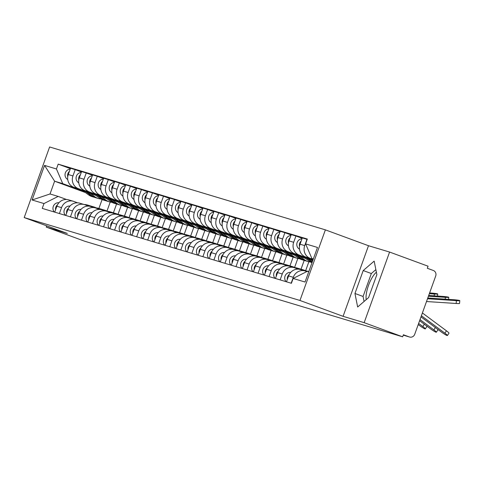 <?xml version="1.0" encoding="UTF-8"?>
<svg xmlns="http://www.w3.org/2000/svg" width="484" height="484" viewBox="0 0 484 484"><rect width="100%" height="100%" fill="white"/><g stroke="black" fill="none" stroke-linecap="round" stroke-linejoin="round"><path stroke-width="0.73" d="M364.162 322.665L389.584 252.055L368.499 245.721L325.381 229.858L49.622 146.967L24.2 217.57L299.965 300.467L343.083 316.324L364.162 322.665L402.646 336.816L84.718 241.244L46.24 227.093L67.318 233.433L24.2 217.57M389.584 252.055L428.062 266.206L427.324 268.269L433.313 270.471A4.374 4.12 106.7 0 1 435.703 276.013L414.727 334.269A4.374 4.12 106.7 0 1 409.603 337.033L403.251 335.128M366.182 299.669A17.067 5.754 110.2 0 1 376.383 272.226M46.688 225.84L46.24 227.093M403.251 335.122L409.379 336.961L403.384 334.759L402.646 336.816M313.166 259.436L310.19 258.347A10.067 9.474 -73.3 0 1 304.708 245.606L306.965 239.326L302.3 237.922L300.038 244.202A10.067 9.474 106.7 0 0 305.525 256.943L313.063 259.714M305.083 270.937L300.419 269.534A10.067 9.474 106.7 0 0 288.621 275.904L293.292 277.308A10.067 9.474 -73.3 0 1 305.083 270.937A10.067 9.474 -73.3 0 1 305.598 271.107L306.832 271.56M293.292 277.308L291.162 283.219M288.621 275.904L286.492 281.815M312.93 260.096L299.154 255.026A10.067 9.474 -73.3 0 1 293.673 242.284L295.93 236.011L291.259 234.607L289.002 240.881A10.067 9.474 106.7 0 0 294.484 253.622L312.827 260.374M280.127 279.903L282.257 273.986A10.067 9.474 -73.3 0 1 294.048 267.622A10.067 9.474 -73.3 0 1 294.562 267.791L298.307 269.171M302.161 238.297L295.93 236.011M294.048 267.622L289.378 266.218A10.067 9.474 106.7 0 0 277.586 272.583L275.457 278.5M304.624 257.778L288.119 251.71A10.067 9.474 -73.3 0 1 282.632 238.969L284.894 232.689L280.224 231.285L277.967 237.565A10.067 9.474 106.7 0 0 283.449 250.307L305.477 258.408M269.092 276.588L271.221 270.671A10.067 9.474 -73.3 0 1 283.013 264.3A10.067 9.474 -73.3 0 1 283.527 264.476L287.266 265.849M291.126 234.982L284.894 232.689M283.013 264.3L278.342 262.897A10.067 9.474 106.7 0 0 266.551 269.267L264.421 275.184M293.588 254.463L277.084 248.395A10.067 9.474 -73.3 0 1 271.597 235.654L273.859 229.374L269.189 227.97L266.926 234.25A10.067 9.474 106.7 0 0 272.413 246.991L294.441 255.092M258.057 273.266L260.186 267.356A10.067 9.474 -73.3 0 1 271.978 260.985A10.067 9.474 -73.3 0 1 272.486 261.154L276.231 262.534M280.091 231.667L273.859 229.374M271.978 260.985L267.307 259.581A10.067 9.474 106.7 0 0 255.516 265.952L253.386 271.863M282.553 251.148L266.049 245.073A10.067 9.474 -73.3 0 1 260.561 232.332L262.824 226.058L258.154 224.655L255.891 230.928A10.067 9.474 106.7 0 0 261.378 243.67L283.406 251.771M305.616 270.798L308.865 261.771M247.022 269.951L249.151 264.034A10.067 9.474 -73.3 0 1 260.943 257.669A10.067 9.474 -73.3 0 1 261.451 257.839L265.196 259.212M269.056 228.345L262.824 226.058M260.943 257.669L256.272 256.266A10.067 9.474 106.7 0 0 244.481 262.63L242.351 268.547M304.188 260.392L301.018 269.207M271.518 247.826L255.014 241.758A10.067 9.474 -73.3 0 1 249.526 229.017L251.789 222.737L247.118 221.333L244.856 227.613A10.067 9.474 106.7 0 0 250.343 240.354L272.371 248.455M294.581 267.483L297.829 258.456M235.98 266.636L238.11 260.719A10.067 9.474 -73.3 0 1 249.907 254.348A10.067 9.474 -73.3 0 1 250.416 254.523L254.161 255.897M258.014 225.03L251.789 222.737M249.907 254.348L245.237 252.944A10.067 9.474 106.7 0 0 233.445 259.315L231.316 265.232M293.153 257.077L289.976 265.885M260.477 244.511L243.972 238.443A10.067 9.474 -73.3 0 1 238.491 225.701L240.748 219.421L236.083 218.018L233.82 224.298A10.067 9.474 106.7 0 0 239.308 237.039L261.336 245.14M283.545 264.161L286.794 255.141M224.945 263.314L227.075 257.403A10.067 9.474 -73.3 0 1 238.866 251.033A10.067 9.474 -73.3 0 1 239.38 251.202L243.125 252.581M246.979 221.714L240.748 219.421M238.866 251.033L234.202 249.629A10.067 9.474 106.7 0 0 222.41 256L220.281 261.911M282.118 253.755L278.941 262.57M249.441 241.195L232.937 235.121A10.067 9.474 -73.3 0 1 227.456 222.38L229.712 216.106L225.042 214.702L222.785 220.976A10.067 9.474 106.7 0 0 228.273 233.718L250.295 241.819M272.51 260.846L275.759 251.819M213.91 259.999L216.039 254.082A10.067 9.474 -73.3 0 1 227.831 247.717A10.067 9.474 -73.3 0 1 228.345 247.887L232.09 249.26M235.944 218.393L229.712 216.106M227.831 247.717L223.166 246.314A10.067 9.474 106.7 0 0 211.369 252.678L209.239 258.595M271.076 250.44L267.906 259.255M238.406 237.874L221.902 231.806A10.067 9.474 -73.3 0 1 216.415 219.064L218.677 212.785L214.007 211.381L211.75 217.661A10.067 9.474 106.7 0 0 217.231 230.402L239.259 238.503M261.469 257.53L264.718 248.504M202.875 256.683L205.004 250.766A10.067 9.474 -73.3 0 1 216.796 244.396A10.067 9.474 -73.3 0 1 217.31 244.565L221.049 245.945M224.909 215.077L218.677 212.785M216.796 244.396L212.125 242.992A10.067 9.474 106.7 0 0 200.334 249.363L198.204 255.28M260.041 247.124L256.871 255.933M227.371 234.558L210.867 228.49A10.067 9.474 -73.3 0 1 205.379 215.749L207.642 209.469L202.971 208.066L200.715 214.345A10.067 9.474 106.7 0 0 206.196 227.087L228.224 235.188M250.434 254.209L253.683 245.188M191.839 253.362L193.969 247.451A10.067 9.474 -73.3 0 1 205.761 241.08A10.067 9.474 -73.3 0 1 206.269 241.25L210.014 242.629M213.874 211.762L207.642 209.469M205.761 241.08L201.09 239.677A10.067 9.474 106.7 0 0 189.298 246.047L187.169 251.958M249.006 243.803L245.836 252.618M216.336 231.243L199.832 225.169A10.067 9.474 -73.3 0 1 194.344 212.428L196.607 206.154L191.936 204.75L189.674 211.024A10.067 9.474 106.7 0 0 195.161 223.765L217.189 231.866M239.398 250.893L242.647 241.867M180.804 250.047L182.934 244.13A10.067 9.474 -73.3 0 1 194.725 237.765A10.067 9.474 -73.3 0 1 195.233 237.934L198.978 239.308M202.838 208.441L196.607 206.154M194.725 237.765L190.055 236.361A10.067 9.474 106.7 0 0 178.263 242.726L176.134 248.643M237.971 240.487L234.8 249.302M205.301 227.922L188.796 221.853A10.067 9.474 -73.3 0 1 183.309 209.112L185.572 202.832L180.901 201.429L178.638 207.709A10.067 9.474 106.7 0 0 184.126 220.45L206.154 228.551M228.363 247.578L231.612 238.552M169.763 246.731L171.893 240.814A10.067 9.474 -73.3 0 1 183.69 234.444A10.067 9.474 -73.3 0 1 184.198 234.613L187.943 235.992M191.803 205.125L185.572 202.832M183.69 234.444L179.019 233.04A10.067 9.474 106.7 0 0 167.228 239.411L165.098 245.327M226.936 237.172L223.759 245.981M194.259 224.606L177.755 218.538A10.067 9.474 -73.3 0 1 172.274 205.797L174.53 199.517L169.866 198.113L167.603 204.393A10.067 9.474 106.7 0 0 173.091 217.134L195.119 225.235M217.328 244.257L220.577 235.23M158.728 243.41L160.857 237.499A10.067 9.474 -73.3 0 1 172.649 231.128A10.067 9.474 -73.3 0 1 173.163 231.298L176.908 232.677M180.762 201.81L174.53 199.517M172.649 231.128L167.984 229.725A10.067 9.474 106.7 0 0 156.193 236.095L154.063 242.006M215.9 233.851L212.724 242.666M183.224 221.291L166.72 215.217A10.067 9.474 -73.3 0 1 161.239 202.475L163.495 196.202L158.831 194.798L156.568 201.072A10.067 9.474 106.7 0 0 162.055 213.813L184.077 221.914M206.293 240.941L209.542 231.915M147.693 240.094L149.822 234.177A10.067 9.474 -73.3 0 1 161.614 227.813A10.067 9.474 -73.3 0 1 162.128 227.982L165.873 229.356M169.727 198.488L163.495 196.202M161.614 227.813L156.949 226.409A10.067 9.474 106.7 0 0 145.152 232.774L143.022 238.691M204.859 230.535L201.689 239.35M172.189 217.969L155.685 211.901A10.067 9.474 -73.3 0 1 150.197 199.16L152.46 192.88L147.789 191.476L145.533 197.756A10.067 9.474 106.7 0 0 151.014 210.498L173.042 218.599M195.252 237.626L198.501 228.599M136.657 236.779L138.787 230.862A10.067 9.474 -73.3 0 1 150.578 224.491A10.067 9.474 -73.3 0 1 151.093 224.661L154.832 226.04M158.691 195.173L152.46 192.88M150.578 224.491L145.908 223.088A10.067 9.474 106.7 0 0 134.116 229.458L131.987 235.375M193.824 227.22L190.654 236.029M161.154 214.654L144.649 208.58A10.067 9.474 -73.3 0 1 139.162 195.845L141.425 189.565L136.754 188.161L134.498 194.441A10.067 9.474 106.7 0 0 139.979 207.176L162.007 215.283M184.216 234.304L187.465 225.278M125.622 233.457L127.752 227.541A10.067 9.474 -73.3 0 1 139.543 221.176A10.067 9.474 -73.3 0 1 140.058 221.345L143.796 222.725M147.656 191.858L141.425 189.565M139.543 221.176L134.873 219.772A10.067 9.474 106.7 0 0 123.081 226.137L120.952 232.054M182.789 223.898L179.618 232.713M150.119 211.333L133.614 205.264A10.067 9.474 -73.3 0 1 128.127 192.523L130.39 186.243L125.719 184.84L123.456 191.119A10.067 9.474 106.7 0 0 128.944 203.861L150.972 211.962M173.181 230.989L176.43 221.962M114.587 230.142L116.717 224.225A10.067 9.474 -73.3 0 1 128.508 217.854A10.067 9.474 -73.3 0 1 129.016 218.03L132.761 219.403M136.621 188.536L130.39 186.243M128.508 217.854L123.837 216.451A10.067 9.474 106.7 0 0 112.046 222.821L109.916 228.738M171.753 220.583L168.583 229.392M139.083 208.017L122.579 201.949A10.067 9.474 -73.3 0 1 117.092 189.208L119.354 182.928L114.684 181.524L112.421 187.804A10.067 9.474 106.7 0 0 117.908 200.545L139.936 208.646M162.146 227.674L165.395 218.647M103.552 226.821L105.681 220.91A10.067 9.474 -73.3 0 1 117.473 214.539A10.067 9.474 -73.3 0 1 117.981 214.708L121.726 216.088M125.586 185.221L119.354 182.928M117.473 214.539L112.802 213.135A10.067 9.474 106.7 0 0 101.011 219.506L98.881 225.417M160.718 217.268L157.542 226.076M128.042 204.702L111.544 198.628A10.067 9.474 -73.3 0 1 106.056 185.892L108.313 179.612L103.649 178.209L101.386 184.489A10.067 9.474 106.7 0 0 106.873 197.224L128.901 205.331M151.111 224.352L154.36 215.326M92.511 223.505L94.64 217.588A10.067 9.474 -73.3 0 1 106.438 211.224A10.067 9.474 -73.3 0 1 106.946 211.393L110.691 212.772M114.545 181.905L108.313 179.612M106.438 211.224L101.767 209.82A10.067 9.474 106.7 0 0 89.976 216.185L87.846 222.102M149.683 213.946L146.507 222.761M117.007 201.38L100.503 195.312A10.067 9.474 -73.3 0 1 95.021 182.571L97.278 176.291L92.613 174.887L90.351 181.167A10.067 9.474 106.7 0 0 95.838 193.909L117.866 202.009M140.076 221.037L143.325 212.01M81.475 220.19L83.605 214.273A10.067 9.474 -73.3 0 1 95.396 207.902A10.067 9.474 -73.3 0 1 95.911 208.078L99.656 209.451M103.509 178.584L97.278 176.291M95.396 207.902L90.732 206.499A10.067 9.474 106.7 0 0 78.934 212.869L76.805 218.786M138.648 210.631L135.472 219.44M105.972 198.065L89.467 191.997A10.067 9.474 -73.3 0 1 83.986 179.255L86.243 172.976L81.572 171.572L79.316 177.852A10.067 9.474 106.7 0 0 84.797 190.593L106.825 198.694M129.034 217.715L132.289 208.695M70.44 216.868L72.57 210.957A10.067 9.474 -73.3 0 1 84.361 204.587A10.067 9.474 -73.3 0 1 84.875 204.756L88.614 206.136M92.474 175.268L86.243 172.976M84.361 204.587L79.691 203.183A10.067 9.474 106.7 0 0 67.899 209.554L65.77 215.465M127.607 207.315L124.436 216.124M94.937 194.749L78.432 188.675A10.067 9.474 -73.3 0 1 72.945 175.934L75.208 169.66L70.537 168.257L68.28 174.53A10.067 9.474 106.7 0 0 73.762 187.272L95.79 195.379M117.999 214.4L121.248 205.373M59.405 213.553L61.535 207.636A10.067 9.474 -73.3 0 1 73.326 201.271A10.067 9.474 -73.3 0 1 73.84 201.441L77.579 202.82M81.439 171.953L75.208 169.66M73.326 201.271L68.655 199.868A10.067 9.474 106.7 0 0 56.864 206.232L54.734 212.149M116.571 203.994L113.401 212.809M313.329 258.976L311.92 258.553L313.299 259.061M311.92 258.553L305.598 243.876L317.486 247.445L305.035 282.027L293.147 278.457L307.322 271.318L308.738 271.742M85.39 192.523L54.619 181.21L50.027 193.969L58.159 196.413L43.983 203.558L42.241 208.392L291.404 283.291L293.147 278.457M43.983 203.558L32.101 199.983L44.552 165.401L56.434 168.977L62.757 183.654L54.619 181.21L44.552 165.401M305.598 243.876L307.34 239.036L58.177 164.137L56.434 168.977M325.381 229.858L299.965 300.467M368.499 245.721L343.083 316.324M354.954 293.479L357.652 307.001L368.608 297.581L376.867 274.646L374.168 261.124L363.212 270.544L354.954 293.479L363.073 296.468L364.077 301.478M102.088 199.583L98.899 208.447M83.901 191.428L62.757 183.654M58.159 196.413L66.544 199.499M106.964 211.084L110.213 202.058M70.404 168.632L58.177 164.137M50.027 193.969L32.101 199.983M375.862 269.636L371.331 273.527L363.073 296.468M371.331 273.527L363.212 270.544M420.989 316.881L441.614 332.181A5.034 0.544 -145.5 0 0 447.391 335.521A5.034 0.544 -145.5 0 0 444.869 333.161L446.466 330.826A5.034 0.544 34.5 0 1 448.989 333.186L447.391 335.521M421.395 315.749L444.869 333.161M422.393 312.966L446.466 330.826M427.511 298.755L456.412 300.655A5.034 0.363 5.2 0 0 459.8 300.618A5.034 0.363 5.2 0 0 453.163 299.675L427.783 298.011M459.8 300.618L459.546 303.444A5.034 0.363 -174.8 0 1 456.158 303.48L456.412 300.655M426.513 301.532L456.158 303.48M419.604 320.723L430.579 328.866A5.034 0.544 -145.5 0 0 436.356 332.199A5.034 0.544 -145.5 0 0 433.833 329.84L435.394 327.565M437.046 328.793A5.034 0.544 34.5 0 1 437.953 329.87L436.356 332.199M290.69 272.431L290.4 272.407A5.469 5.149 106.7 0 0 285.245 275.602A5.469 5.149 106.7 0 0 286.117 281.706M289.317 274.374A5.469 5.149 106.7 0 0 287.308 279.558M420.009 319.591L433.833 329.84M418.218 324.564L419.543 325.544A5.034 0.544 -145.5 0 0 425.321 328.884A5.034 0.544 -145.5 0 0 422.798 326.525L424.359 324.25M426.011 325.478A5.034 0.544 34.5 0 1 426.918 326.555L425.321 328.884M308.804 271.548L308.35 271.409A13.128 12.36 106.7 0 0 305.803 270.943L304.896 270.883M279.655 269.11L279.365 269.092A5.469 5.149 106.7 0 0 274.204 272.28A5.469 5.149 106.7 0 0 275.081 278.385M278.282 271.052A5.469 5.149 106.7 0 0 276.273 276.237M418.63 323.433L422.798 326.525M428.425 296.22L445.377 297.333A5.034 0.363 5.2 0 0 448.765 297.303A5.034 0.363 5.2 0 0 442.122 296.359L428.691 295.476M299.505 249.224L298.906 248.782A5.469 5.149 -73.3 0 1 297.049 242.768A5.469 5.149 -73.3 0 1 301.968 238.848M299.487 246.519A5.469 5.149 -73.3 0 1 301.193 240.996M429.338 293.691L434.342 294.018A5.034 0.363 5.2 0 0 437.73 293.982A5.034 0.363 5.2 0 0 431.087 293.038L429.604 292.941M312.313 261.802L307.897 258.553M312.628 260.93L310.909 259.666M312.168 262.213A13.128 12.36 -73.3 0 1 311.853 261.989L306.469 258.032M311.992 262.703A13.128 12.36 -73.3 0 1 309.306 261.221L303.456 256.925M288.464 245.902L287.871 245.467A5.469 5.149 -73.3 0 1 286.008 239.453A5.469 5.149 -73.3 0 1 290.926 235.526M288.446 243.204A5.469 5.149 -73.3 0 1 290.152 237.68M300.455 269.056A13.128 12.36 106.7 0 0 299.856 268.856A13.128 12.36 106.7 0 0 297.315 268.39L295.93 268.293M299.856 268.856L297.309 268.094A13.128 12.36 106.7 0 0 294.768 267.628L293.861 267.561M268.62 265.795L268.33 265.776A5.469 5.149 106.7 0 0 263.169 268.965A5.469 5.149 106.7 0 0 264.046 275.069M267.241 267.737A5.469 5.149 106.7 0 0 265.238 272.922M305.9 270.949A13.128 12.36 106.7 0 0 303.607 269.981L301.06 269.219A13.128 12.36 106.7 0 0 298.519 268.753L296.861 268.638M303.607 269.981A13.128 12.36 106.7 0 0 301.066 269.521L300.134 269.455M289.42 265.734A13.128 12.36 106.7 0 0 288.821 265.541A13.128 12.36 106.7 0 0 286.28 265.075L284.894 264.978M288.821 265.541L286.274 264.772A13.128 12.36 106.7 0 0 283.733 264.306L282.825 264.246M257.585 262.479L257.294 262.455A5.469 5.149 106.7 0 0 252.134 265.649A5.469 5.149 106.7 0 0 253.011 271.754M256.205 264.421A5.469 5.149 106.7 0 0 254.203 269.606M294.865 267.634A13.128 12.36 106.7 0 0 292.572 266.666L290.025 265.904A13.128 12.36 106.7 0 0 287.484 265.438L285.826 265.323M292.572 266.666A13.128 12.36 106.7 0 0 290.031 266.2L289.099 266.133M278.385 262.419A13.128 12.36 106.7 0 0 277.786 262.219A13.128 12.36 106.7 0 0 275.245 261.759L273.859 261.662M277.786 262.219L275.239 261.457A13.128 12.36 106.7 0 0 272.698 260.991L271.784 260.93M246.55 259.158L246.259 259.14A5.469 5.149 106.7 0 0 241.099 262.328A5.469 5.149 106.7 0 0 241.976 268.432M245.17 261.1A5.469 5.149 106.7 0 0 243.162 266.285M283.83 264.318A13.128 12.36 106.7 0 0 281.537 263.35L278.99 262.582A13.128 12.36 106.7 0 0 276.443 262.116L274.791 262.001M281.537 263.35A13.128 12.36 106.7 0 0 278.99 262.885L278.058 262.818M310.577 262.038A13.128 12.36 -73.3 0 1 308.127 261.578L305.579 260.809A13.128 12.36 -73.3 0 1 302.016 259.031L296.855 255.237M308.127 261.578A13.128 12.36 -73.3 0 1 304.563 259.799L299.868 256.345M304.987 260.616A13.128 12.36 -73.3 0 1 304.382 260.452A13.128 12.36 -73.3 0 1 300.818 258.668L295.434 254.717M304.382 260.452L301.834 259.684A13.128 12.36 -73.3 0 1 298.271 257.905L292.421 253.604M277.429 242.587L276.836 242.151A5.469 5.149 -73.3 0 1 274.972 236.131A5.469 5.149 -73.3 0 1 279.891 232.211M277.411 239.889A5.469 5.149 -73.3 0 1 279.117 234.359M299.542 258.716A13.128 12.36 -73.3 0 1 297.091 258.262L294.544 257.494A13.128 12.36 -73.3 0 1 290.981 255.715L285.82 251.922M297.091 258.262A13.128 12.36 -73.3 0 1 293.528 256.478L288.833 253.029M293.951 257.3A13.128 12.36 -73.3 0 1 293.34 257.131A13.128 12.36 -73.3 0 1 289.777 255.352L284.398 251.396M293.34 257.131L290.793 256.369A13.128 12.36 -73.3 0 1 287.23 254.584L281.385 250.288M266.394 239.271L265.801 238.83A5.469 5.149 -73.3 0 1 263.937 232.816A5.469 5.149 -73.3 0 1 268.856 228.896M266.375 236.567A5.469 5.149 -73.3 0 1 268.082 231.043M288.5 255.401A13.128 12.36 -73.3 0 1 286.056 254.941L283.509 254.179A13.128 12.36 -73.3 0 1 279.946 252.394L274.785 248.601M286.056 254.941A13.128 12.36 -73.3 0 1 282.493 253.162L277.798 249.714M282.91 253.979A13.128 12.36 -73.3 0 1 282.305 253.816A13.128 12.36 -73.3 0 1 278.742 252.037L273.363 248.08M282.305 253.816L279.758 253.047A13.128 12.36 -73.3 0 1 276.195 251.269L270.35 246.973M255.358 235.95L254.766 235.514A5.469 5.149 -73.3 0 1 252.902 229.501A5.469 5.149 -73.3 0 1 257.821 225.574M255.34 233.252A5.469 5.149 -73.3 0 1 257.046 227.728M267.343 259.103A13.128 12.36 106.7 0 0 266.751 258.904A13.128 12.36 106.7 0 0 264.21 258.438L262.824 258.341M266.751 258.904L264.203 258.141A13.128 12.36 106.7 0 0 261.662 257.676L260.749 257.609M235.514 255.842L235.224 255.818A5.469 5.149 106.7 0 0 230.063 259.013A5.469 5.149 106.7 0 0 230.935 265.117M234.135 257.784A5.469 5.149 106.7 0 0 232.126 262.969M272.794 260.997A13.128 12.36 106.7 0 0 270.502 260.029L267.954 259.267A13.128 12.36 106.7 0 0 265.407 258.801L263.756 258.686M270.502 260.029A13.128 12.36 106.7 0 0 267.954 259.569L267.023 259.503M277.465 252.085A13.128 12.36 -73.3 0 1 275.021 251.626L272.474 250.857A13.128 12.36 -73.3 0 1 268.91 249.078L263.75 245.285M275.021 251.626A13.128 12.36 -73.3 0 1 271.457 249.847L266.763 246.392M271.875 250.664A13.128 12.36 -73.3 0 1 271.27 250.5A13.128 12.36 -73.3 0 1 267.706 248.716L262.328 244.765M271.27 250.5L268.723 249.732A13.128 12.36 -73.3 0 1 265.159 247.953L259.315 243.652M244.323 232.635L243.724 232.199A5.469 5.149 -73.3 0 1 241.867 226.179A5.469 5.149 -73.3 0 1 246.786 222.259M244.305 229.936A5.469 5.149 -73.3 0 1 246.011 224.407M256.308 255.782A13.128 12.36 106.7 0 0 255.715 255.588A13.128 12.36 106.7 0 0 253.168 255.122L251.789 255.026M255.715 255.588L253.168 254.82A13.128 12.36 106.7 0 0 250.621 254.354L249.714 254.294M224.479 252.521L224.183 252.503A5.469 5.149 106.7 0 0 219.028 255.697A5.469 5.149 106.7 0 0 219.899 261.802M223.1 254.469A5.469 5.149 106.7 0 0 221.091 259.654M261.753 257.682A13.128 12.36 106.7 0 0 259.46 256.714L256.913 255.951A13.128 12.36 106.7 0 0 254.372 255.485L252.721 255.37M259.46 256.714A13.128 12.36 106.7 0 0 256.919 256.248L255.988 256.181M266.43 248.764A13.128 12.36 -73.3 0 1 263.986 248.31L261.439 247.542A13.128 12.36 -73.3 0 1 257.875 245.763L252.715 241.97M263.986 248.31A13.128 12.36 -73.3 0 1 260.422 246.525L255.727 243.077M260.84 247.342A13.128 12.36 -73.3 0 1 260.235 247.179A13.128 12.36 -73.3 0 1 256.671 245.4L251.293 241.443M260.235 247.179L257.688 246.417A13.128 12.36 -73.3 0 1 254.124 244.632L248.28 240.336M233.288 229.319L232.689 228.878A5.469 5.149 -73.3 0 1 230.832 222.864A5.469 5.149 -73.3 0 1 235.75 218.943M233.27 226.615A5.469 5.149 -73.3 0 1 234.976 221.091M245.273 252.466A13.128 12.36 106.7 0 0 244.68 252.267A13.128 12.36 106.7 0 0 242.133 251.807L240.754 251.71M244.68 252.267L242.133 251.505A13.128 12.36 106.7 0 0 239.586 251.039L238.679 250.972M213.438 249.206L213.148 249.187A5.469 5.149 106.7 0 0 207.987 252.376A5.469 5.149 106.7 0 0 208.864 258.48M212.065 251.148A5.469 5.149 106.7 0 0 210.056 256.332M250.718 254.366A13.128 12.36 106.7 0 0 248.425 253.398L245.878 252.63A13.128 12.36 106.7 0 0 243.337 252.164L241.685 252.049M248.425 253.398A13.128 12.36 106.7 0 0 245.884 252.932L244.952 252.866M255.395 245.448A13.128 12.36 -73.3 0 1 252.944 244.989L250.403 244.226A13.128 12.36 -73.3 0 1 246.84 242.442L241.679 238.648M252.944 244.989A13.128 12.36 -73.3 0 1 249.387 243.21L244.692 239.762M249.804 244.027A13.128 12.36 -73.3 0 1 249.199 243.863A13.128 12.36 -73.3 0 1 245.636 242.085L240.252 238.128M249.199 243.863L246.652 243.095A13.128 12.36 -73.3 0 1 243.089 241.316L237.239 237.021M222.247 225.998L221.654 225.562A5.469 5.149 -73.3 0 1 219.79 219.548A5.469 5.149 -73.3 0 1 224.715 215.622M222.235 223.299A5.469 5.149 -73.3 0 1 223.941 217.776M234.238 249.151A13.128 12.36 106.7 0 0 233.639 248.951A13.128 12.36 106.7 0 0 231.098 248.486L229.712 248.389M233.639 248.951L231.092 248.189A13.128 12.36 106.7 0 0 228.551 247.723L227.643 247.657M202.403 245.89L202.112 245.866A5.469 5.149 106.7 0 0 196.952 249.06A5.469 5.149 106.7 0 0 197.829 255.165M201.023 247.832A5.469 5.149 106.7 0 0 199.021 253.017M239.683 251.045A13.128 12.36 106.7 0 0 237.39 250.077L234.843 249.314A13.128 12.36 106.7 0 0 232.302 248.849L230.644 248.734M237.39 250.077A13.128 12.36 106.7 0 0 234.849 249.617L233.917 249.55M244.359 242.133A13.128 12.36 -73.3 0 1 241.909 241.673L239.362 240.905A13.128 12.36 -73.3 0 1 235.799 239.126L230.638 235.333M241.909 241.673A13.128 12.36 -73.3 0 1 238.346 239.895L233.651 236.44M238.769 240.711A13.128 12.36 -73.3 0 1 238.164 240.548A13.128 12.36 -73.3 0 1 234.601 238.763L229.216 234.813M238.164 240.548L235.617 239.78A13.128 12.36 -73.3 0 1 232.054 238.001L226.203 233.699M211.212 222.682L210.619 222.247A5.469 5.149 -73.3 0 1 208.755 216.227A5.469 5.149 -73.3 0 1 213.674 212.307M211.193 219.984A5.469 5.149 -73.3 0 1 212.899 214.454M223.203 245.83A13.128 12.36 106.7 0 0 222.604 245.636A13.128 12.36 106.7 0 0 220.063 245.17L218.677 245.073M222.604 245.636L220.057 244.868A13.128 12.36 106.7 0 0 217.516 244.402L216.608 244.341M191.368 242.569L191.077 242.551A5.469 5.149 106.7 0 0 185.917 245.745A5.469 5.149 106.7 0 0 186.794 251.849M189.988 244.517A5.469 5.149 106.7 0 0 187.986 249.702M228.648 247.729A13.128 12.36 106.7 0 0 226.355 246.761L223.808 245.993A13.128 12.36 106.7 0 0 221.267 245.533L219.609 245.412M226.355 246.761A13.128 12.36 106.7 0 0 223.814 246.296L222.882 246.229M233.324 238.812A13.128 12.36 -73.3 0 1 230.874 238.358L228.327 237.59A13.128 12.36 -73.3 0 1 224.764 235.811L219.603 232.017M230.874 238.358A13.128 12.36 -73.3 0 1 227.311 236.573L222.616 233.125M227.734 237.39A13.128 12.36 -73.3 0 1 227.123 237.227A13.128 12.36 -73.3 0 1 223.56 235.448L218.181 231.491M227.123 237.227L224.576 236.464A13.128 12.36 -73.3 0 1 221.013 234.679L215.168 230.384M200.176 219.367L199.583 218.925A5.469 5.149 -73.3 0 1 197.72 212.912A5.469 5.149 -73.3 0 1 202.639 208.985M200.158 216.663A5.469 5.149 -73.3 0 1 201.864 211.139M212.167 242.514A13.128 12.36 106.7 0 0 211.569 242.315A13.128 12.36 106.7 0 0 209.028 241.855L207.642 241.758M211.569 242.315L209.021 241.552A13.128 12.36 106.7 0 0 206.48 241.086L205.567 241.02M180.332 239.253L180.042 239.235A5.469 5.149 106.7 0 0 174.881 242.423A5.469 5.149 106.7 0 0 175.759 248.528M178.953 241.195A5.469 5.149 106.7 0 0 176.944 246.38M217.612 244.414A13.128 12.36 106.7 0 0 215.319 243.446L212.772 242.678A13.128 12.36 106.7 0 0 210.231 242.212L208.574 242.097M215.319 243.446A13.128 12.36 106.7 0 0 212.772 242.98L211.841 242.914M222.283 235.496A13.128 12.36 -73.3 0 1 219.839 235.036L217.292 234.274A13.128 12.36 -73.3 0 1 213.728 232.489L208.568 228.696M219.839 235.036A13.128 12.36 -73.3 0 1 216.275 233.258L211.581 229.803M216.693 234.074A13.128 12.36 -73.3 0 1 216.088 233.911A13.128 12.36 -73.3 0 1 212.524 232.132L207.146 228.176M216.088 233.911L213.541 233.143A13.128 12.36 -73.3 0 1 209.977 231.364L204.133 227.069M189.141 216.046L188.548 215.61A5.469 5.149 -73.3 0 1 186.685 209.596A5.469 5.149 -73.3 0 1 191.603 205.67M189.123 213.347A5.469 5.149 -73.3 0 1 190.829 207.824M201.126 239.199A13.128 12.36 106.7 0 0 200.533 238.999A13.128 12.36 106.7 0 0 197.992 238.533L196.607 238.437M200.533 238.999L197.986 238.231A13.128 12.36 106.7 0 0 195.445 237.771L194.532 237.704M169.297 235.938L169.007 235.914A5.469 5.149 106.7 0 0 163.846 239.108A5.469 5.149 106.7 0 0 164.717 245.213M167.918 237.88A5.469 5.149 106.7 0 0 165.909 243.065M206.577 241.093A13.128 12.36 106.7 0 0 204.284 240.124L201.737 239.362A13.128 12.36 106.7 0 0 199.19 238.896L197.539 238.781M204.284 240.124A13.128 12.36 106.7 0 0 201.737 239.659L200.806 239.598M211.248 232.181A13.128 12.36 -73.3 0 1 208.804 231.721L206.257 230.953A13.128 12.36 -73.3 0 1 202.693 229.174L197.532 225.381M208.804 231.721A13.128 12.36 -73.3 0 1 205.24 229.936L200.545 226.488M205.658 230.759A13.128 12.36 -73.3 0 1 205.053 230.596A13.128 12.36 -73.3 0 1 201.489 228.811L196.111 224.854M205.053 230.596L202.506 229.827A13.128 12.36 -73.3 0 1 198.942 228.049L193.098 223.747M178.106 212.73L177.507 212.294A5.469 5.149 -73.3 0 1 175.65 206.275A5.469 5.149 -73.3 0 1 180.568 202.354M178.088 210.026A5.469 5.149 -73.3 0 1 179.794 204.502M190.091 235.877A13.128 12.36 106.7 0 0 189.498 235.684A13.128 12.36 106.7 0 0 186.951 235.218L185.572 235.121M189.498 235.684L186.951 234.915A13.128 12.36 106.7 0 0 184.404 234.45L183.496 234.389M158.262 232.616L157.966 232.598A5.469 5.149 106.7 0 0 152.811 235.793A5.469 5.149 106.7 0 0 153.682 241.897M156.883 234.565A5.469 5.149 106.7 0 0 154.874 239.743M195.542 237.777A13.128 12.36 106.7 0 0 193.243 236.809L190.702 236.041A13.128 12.36 106.7 0 0 188.155 235.581L186.503 235.46M193.243 236.809A13.128 12.36 106.7 0 0 190.702 236.343L189.77 236.277M200.213 228.859A13.128 12.36 -73.3 0 1 197.768 228.4L195.221 227.637A13.128 12.36 -73.3 0 1 191.658 225.859L186.497 222.065M197.768 228.4A13.128 12.36 -73.3 0 1 194.205 226.621L189.51 223.172M194.622 227.438A13.128 12.36 -73.3 0 1 194.017 227.274A13.128 12.36 -73.3 0 1 190.454 225.496L185.076 221.539M194.017 227.274L191.47 226.512A13.128 12.36 -73.3 0 1 187.907 224.727L182.063 220.432M167.071 209.409L166.472 208.973A5.469 5.149 -73.3 0 1 164.614 202.959A5.469 5.149 -73.3 0 1 169.533 199.033M167.053 206.71A5.469 5.149 -73.3 0 1 168.759 201.187M179.056 232.562A13.128 12.36 106.7 0 0 178.463 232.362A13.128 12.36 106.7 0 0 175.916 231.897L174.536 231.8M178.463 232.362L175.916 231.6A13.128 12.36 106.7 0 0 173.369 231.134L172.461 231.068M147.221 229.301L146.93 229.283A5.469 5.149 106.7 0 0 141.77 232.471A5.469 5.149 106.7 0 0 142.647 238.576M145.847 231.243A5.469 5.149 106.7 0 0 143.839 236.428M184.501 234.456A13.128 12.36 106.7 0 0 182.208 233.494L179.661 232.725A13.128 12.36 106.7 0 0 177.12 232.259L175.468 232.145M182.208 233.494A13.128 12.36 106.7 0 0 179.667 233.028L178.735 232.961M189.177 225.544A13.128 12.36 -73.3 0 1 186.733 225.084L184.186 224.322A13.128 12.36 -73.3 0 1 180.623 222.537L175.462 218.744M186.733 225.084A13.128 12.36 -73.3 0 1 183.17 223.305L178.475 219.851M183.587 224.122A13.128 12.36 -73.3 0 1 182.982 223.959A13.128 12.36 -73.3 0 1 179.419 222.174L174.034 218.223M182.982 223.959L180.435 223.191A13.128 12.36 -73.3 0 1 176.872 221.412L171.021 217.116M156.029 206.093L155.437 205.658A5.469 5.149 -73.3 0 1 153.579 199.644A5.469 5.149 -73.3 0 1 158.498 195.718M156.017 203.395A5.469 5.149 -73.3 0 1 157.724 197.871M168.021 229.247A13.128 12.36 106.7 0 0 167.422 229.047A13.128 12.36 106.7 0 0 164.881 228.581L163.495 228.484M167.422 229.047L164.875 228.279A13.128 12.36 106.7 0 0 162.334 227.819L161.426 227.752M136.185 225.986L135.895 225.961A5.469 5.149 106.7 0 0 130.734 229.156A5.469 5.149 106.7 0 0 131.612 235.26M134.812 227.928A5.469 5.149 106.7 0 0 132.804 233.113M173.466 231.14A13.128 12.36 106.7 0 0 171.173 230.172L168.626 229.41A13.128 12.36 106.7 0 0 166.085 228.944L164.427 228.829M171.173 230.172A13.128 12.36 106.7 0 0 168.632 229.706L167.7 229.646M178.142 222.223A13.128 12.36 -73.3 0 1 175.692 221.769L173.145 221A13.128 12.36 -73.3 0 1 169.582 219.222L164.421 215.428M175.692 221.769A13.128 12.36 -73.3 0 1 172.129 219.984L167.434 216.536M172.552 220.807A13.128 12.36 -73.3 0 1 171.947 220.643A13.128 12.36 -73.3 0 1 168.384 218.859L162.999 214.902M171.947 220.643L169.4 219.875A13.128 12.36 -73.3 0 1 165.837 218.096L159.986 213.795M144.994 202.778L144.401 202.342A5.469 5.149 -73.3 0 1 142.538 196.322A5.469 5.149 -73.3 0 1 147.457 192.402M144.976 200.073A5.469 5.149 -73.3 0 1 146.682 194.55M156.985 225.925A13.128 12.36 106.7 0 0 156.386 225.732A13.128 12.36 106.7 0 0 153.845 225.266L152.46 225.169M156.386 225.732L153.839 224.963A13.128 12.36 106.7 0 0 151.298 224.497L150.391 224.437M125.15 222.664L124.86 222.646A5.469 5.149 106.7 0 0 119.699 225.84A5.469 5.149 106.7 0 0 120.577 231.939M123.771 224.612A5.469 5.149 106.7 0 0 121.768 229.791M162.43 227.825A13.128 12.36 106.7 0 0 160.137 226.857L157.59 226.088A13.128 12.36 106.7 0 0 155.049 225.629L153.392 225.508M160.137 226.857A13.128 12.36 106.7 0 0 157.596 226.391L156.665 226.324M167.107 218.907A13.128 12.36 -73.3 0 1 164.657 218.447L162.11 217.685A13.128 12.36 -73.3 0 1 158.546 215.906L153.386 212.113M164.657 218.447A13.128 12.36 -73.3 0 1 161.093 216.669L156.399 213.22M161.517 217.485A13.128 12.36 -73.3 0 1 160.906 217.322A13.128 12.36 -73.3 0 1 157.342 215.543L151.964 211.587M160.906 217.322L158.365 216.56A13.128 12.36 -73.3 0 1 154.801 214.775L148.951 210.479M133.959 199.456L133.366 199.021A5.469 5.149 -73.3 0 1 131.503 193.007A5.469 5.149 -73.3 0 1 136.421 189.081M133.941 196.758A5.469 5.149 -73.3 0 1 135.647 191.234M145.95 222.61A13.128 12.36 106.7 0 0 145.351 222.41A13.128 12.36 106.7 0 0 142.81 221.944L141.425 221.847M145.351 222.41L142.804 221.648A13.128 12.36 106.7 0 0 140.263 221.182L139.35 221.115M114.115 219.349L113.825 219.331A5.469 5.149 106.7 0 0 108.664 222.519A5.469 5.149 106.7 0 0 109.541 228.623M112.736 221.291A5.469 5.149 106.7 0 0 110.727 226.476M151.395 224.503A13.128 12.36 106.7 0 0 149.102 223.541L146.555 222.773A13.128 12.36 106.7 0 0 144.014 222.307L142.357 222.192M149.102 223.541A13.128 12.36 106.7 0 0 146.561 223.076L145.63 223.009M156.066 215.592A13.128 12.36 -73.3 0 1 153.622 215.132L151.075 214.37A13.128 12.36 -73.3 0 1 147.511 212.585L142.35 208.792M153.622 215.132A13.128 12.36 -73.3 0 1 150.058 213.353L145.363 209.899M150.482 214.17A13.128 12.36 -73.3 0 1 149.871 214.007A13.128 12.36 -73.3 0 1 146.307 212.222L140.929 208.271M149.871 214.007L147.324 213.238A13.128 12.36 -73.3 0 1 143.76 211.46L137.916 207.164M122.924 196.141L122.331 195.705A5.469 5.149 -73.3 0 1 120.468 189.686A5.469 5.149 -73.3 0 1 125.386 185.765M122.906 193.443A5.469 5.149 -73.3 0 1 124.612 187.919M134.915 219.288A13.128 12.36 106.7 0 0 134.316 219.095A13.128 12.36 106.7 0 0 131.775 218.629L130.39 218.532M134.316 219.095L131.769 218.326A13.128 12.36 106.7 0 0 129.228 217.867L128.314 217.8M103.08 216.033L102.79 216.009A5.469 5.149 106.7 0 0 97.629 219.204A5.469 5.149 106.7 0 0 98.506 225.308M101.7 217.975A5.469 5.149 106.7 0 0 99.692 223.16M140.36 221.188A13.128 12.36 106.7 0 0 138.067 220.22L135.52 219.458A13.128 12.36 106.7 0 0 132.973 218.992L131.321 218.877M138.067 220.22A13.128 12.36 106.7 0 0 135.52 219.754L134.588 219.694M145.031 212.27A13.128 12.36 -73.3 0 1 142.586 211.817L140.039 211.048A13.128 12.36 -73.3 0 1 136.476 209.269L131.315 205.476M142.586 211.817A13.128 12.36 -73.3 0 1 139.023 210.032L134.328 206.583M139.44 210.855A13.128 12.36 -73.3 0 1 138.835 210.685A13.128 12.36 -73.3 0 1 135.272 208.906L129.893 204.95M138.835 210.685L136.288 209.923A13.128 12.36 -73.3 0 1 132.725 208.144L126.881 203.843M111.889 192.826L111.29 192.384A5.469 5.149 -73.3 0 1 109.432 186.37A5.469 5.149 -73.3 0 1 114.351 182.45M111.871 190.121A5.469 5.149 -73.3 0 1 113.577 184.598M123.874 215.973A13.128 12.36 106.7 0 0 123.281 215.779A13.128 12.36 106.7 0 0 120.734 215.313L119.354 215.217M123.281 215.779L120.734 215.011A13.128 12.36 106.7 0 0 118.187 214.545L117.279 214.485M92.045 212.712L91.748 212.694A5.469 5.149 106.7 0 0 86.594 215.882A5.469 5.149 106.7 0 0 87.465 221.987M90.665 214.66A5.469 5.149 106.7 0 0 88.657 219.839M129.325 217.873A13.128 12.36 106.7 0 0 127.032 216.905L124.485 216.136A13.128 12.36 106.7 0 0 121.938 215.67L120.286 215.555M127.032 216.905A13.128 12.36 106.7 0 0 124.485 216.439L123.553 216.372M133.995 208.955A13.128 12.36 -73.3 0 1 131.551 208.495L129.004 207.733A13.128 12.36 -73.3 0 1 125.441 205.948L120.28 202.161M131.551 208.495A13.128 12.36 -73.3 0 1 127.988 206.716L123.293 203.268M128.405 207.533A13.128 12.36 -73.3 0 1 127.8 207.37A13.128 12.36 -73.3 0 1 124.237 205.591L118.858 201.634M127.8 207.37L125.253 206.607A13.128 12.36 -73.3 0 1 121.69 204.823L115.845 200.527M100.853 189.504L100.255 189.069A5.469 5.149 -73.3 0 1 98.397 183.055A5.469 5.149 -73.3 0 1 103.316 179.128M100.835 186.806A5.469 5.149 -73.3 0 1 102.541 181.282M112.839 212.657A13.128 12.36 106.7 0 0 112.246 212.458A13.128 12.36 106.7 0 0 109.699 211.992L108.319 211.895M112.246 212.458L109.699 211.696A13.128 12.36 106.7 0 0 107.152 211.23L106.244 211.163M81.003 209.397L80.713 209.378A5.469 5.149 106.7 0 0 75.552 212.567A5.469 5.149 106.7 0 0 76.43 218.671M79.63 211.339A5.469 5.149 106.7 0 0 77.621 216.523M118.284 214.551A13.128 12.36 106.7 0 0 115.991 213.589L113.444 212.821A13.128 12.36 106.7 0 0 110.903 212.355L109.251 212.24M115.991 213.589A13.128 12.36 106.7 0 0 113.45 213.123L112.518 213.057M122.96 205.639A13.128 12.36 -73.3 0 1 120.516 205.18L117.969 204.417A13.128 12.36 -73.3 0 1 114.405 202.633L109.245 198.839M120.516 205.18A13.128 12.36 -73.3 0 1 116.953 203.401L112.258 199.946M117.37 204.218A13.128 12.36 -73.3 0 1 116.765 204.054A13.128 12.36 -73.3 0 1 113.202 202.27L107.823 198.319M116.765 204.054L114.218 203.286A13.128 12.36 -73.3 0 1 110.654 201.507L104.81 197.212M89.818 186.189L89.219 185.753A5.469 5.149 -73.3 0 1 87.362 179.733A5.469 5.149 -73.3 0 1 92.281 175.813M89.8 183.49A5.469 5.149 -73.3 0 1 91.506 177.967M101.803 209.336A13.128 12.36 106.7 0 0 101.204 209.142A13.128 12.36 106.7 0 0 98.663 208.677L97.284 208.58M101.204 209.142L98.657 208.374A13.128 12.36 106.7 0 0 96.116 207.914L95.209 207.848M69.968 206.081L69.678 206.057A5.469 5.149 106.7 0 0 64.517 209.251A5.469 5.149 106.7 0 0 65.394 215.356M68.595 208.023A5.469 5.149 106.7 0 0 66.586 213.208M107.248 211.236A13.128 12.36 106.7 0 0 104.955 210.268L102.408 209.505A13.128 12.36 106.7 0 0 99.867 209.04L98.21 208.925M104.955 210.268A13.128 12.36 106.7 0 0 102.414 209.802L101.483 209.741M111.925 202.318A13.128 12.36 -73.3 0 1 109.475 201.864L106.928 201.096A13.128 12.36 -73.3 0 1 103.364 199.317L98.21 195.524M109.475 201.864A13.128 12.36 -73.3 0 1 105.911 200.08L101.223 196.631M106.335 200.902A13.128 12.36 -73.3 0 1 105.73 200.733A13.128 12.36 -73.3 0 1 102.166 198.954L96.782 194.998M105.73 200.733L103.183 199.971A13.128 12.36 -73.3 0 1 99.619 198.186L93.769 193.89M78.777 182.873L78.184 182.432A5.469 5.149 -73.3 0 1 76.321 176.418A5.469 5.149 -73.3 0 1 81.239 172.498M78.759 180.169A5.469 5.149 -73.3 0 1 80.465 174.645M90.768 206.021A13.128 12.36 106.7 0 0 90.169 205.827A13.128 12.36 106.7 0 0 87.628 205.361L86.243 205.264M90.169 205.827L87.622 205.059A13.128 12.36 106.7 0 0 85.081 204.593L84.174 204.532M58.933 202.76L58.643 202.742A5.469 5.149 106.7 0 0 53.482 205.93A5.469 5.149 106.7 0 0 54.359 212.034M57.554 204.708A5.469 5.149 106.7 0 0 55.551 209.887M96.213 207.92A13.128 12.36 106.7 0 0 93.92 206.952L91.373 206.184A13.128 12.36 106.7 0 0 88.832 205.718L87.174 205.603M93.92 206.952A13.128 12.36 106.7 0 0 91.379 206.487L90.447 206.42M100.89 199.003A13.128 12.36 -73.3 0 1 98.44 198.543L95.892 197.781A13.128 12.36 -73.3 0 1 92.329 195.996L87.168 192.202M98.44 198.543A13.128 12.36 -73.3 0 1 94.876 196.764L90.181 193.316M95.3 197.581A13.128 12.36 -73.3 0 1 94.695 197.418A13.128 12.36 -73.3 0 1 91.131 195.639L85.747 191.682M94.695 197.418L92.148 196.655A13.128 12.36 -73.3 0 1 88.584 194.871L82.734 190.575M67.742 179.552L67.149 179.116A5.469 5.149 -73.3 0 1 65.286 173.103A5.469 5.149 -73.3 0 1 70.204 169.176M67.724 176.854A5.469 5.149 -73.3 0 1 69.43 171.33M73.762 187.272L78.432 188.675M84.797 190.593L89.467 191.997M95.838 193.909L100.503 195.312M106.873 197.224L111.544 198.628M117.908 200.545L122.579 201.949M128.944 203.861L133.614 205.264M139.979 207.176L144.649 208.58M151.014 210.498L155.685 211.901M162.055 213.813L166.72 215.217M173.091 217.134L177.755 218.538M184.126 220.45L188.796 221.853M195.161 223.765L199.832 225.169M206.196 227.087L210.867 228.49M217.231 230.402L221.902 231.806M228.273 233.718L232.937 235.121M239.308 237.039L243.972 238.443M250.343 240.354L255.014 241.758M261.378 243.67L266.049 245.073M272.413 246.991L277.084 248.395M283.449 250.307L288.119 251.71M294.484 253.622L299.154 255.026M305.525 256.943L310.19 258.347M67.899 209.554L72.57 210.957M78.934 212.869L83.605 214.273M89.976 216.185L94.64 217.588M101.011 219.506L105.681 220.91M112.046 222.821L116.717 224.225M123.081 226.137L127.752 227.541M134.116 229.458L138.787 230.862M145.152 232.774L149.822 234.177M156.193 236.095L160.857 237.499M167.228 239.411L171.893 240.814M178.263 242.726L182.934 244.13M189.298 246.047L193.969 247.451M200.334 249.363L205.004 250.766M211.369 252.678L216.039 254.082M222.41 256L227.075 257.403M233.445 259.315L238.11 260.719M244.481 262.63L249.151 264.034M255.516 265.952L260.186 267.356M266.551 269.267L271.221 270.671M277.586 272.583L282.257 273.986M56.864 206.232L61.535 207.636M79.316 177.852L83.986 179.255M90.351 181.167L95.021 182.571M101.386 184.489L106.056 185.892M112.421 187.804L117.092 189.208M123.456 191.119L128.127 192.523M134.498 194.441L139.162 195.845M145.533 197.756L150.197 199.16M156.568 201.072L161.239 202.475M167.603 204.393L172.274 205.797M178.638 207.709L183.309 209.112M189.674 211.024L194.344 212.428M200.715 214.345L205.379 215.749M211.75 217.661L216.415 219.064M222.785 220.976L227.456 222.38M233.82 224.298L238.491 225.701M244.856 227.613L249.526 229.017M255.891 230.928L260.561 232.332M266.926 234.25L271.597 235.654M277.967 237.565L282.632 238.969M289.002 240.881L293.673 242.284M300.038 244.202L304.708 245.606M68.28 174.53L72.945 175.934M307.219 271.367L305.803 270.943M445.213 299.154L445.377 297.333M298.906 248.782L299.469 248.951M434.178 295.833L434.342 294.018M309.306 261.221L311.853 261.989M287.871 245.467L288.434 245.636M297.315 268.39L294.768 267.628M301.066 269.521L298.519 268.753M286.28 265.075L283.733 264.306M290.031 266.2L287.484 265.438M275.245 261.759L272.698 260.991M278.99 262.885L276.443 262.116M302.016 259.031L304.563 259.799M298.271 257.905L300.818 258.668M276.836 242.151L277.399 242.321M290.981 255.715L293.528 256.478M287.23 254.584L289.777 255.352M265.801 238.83L266.363 238.999M279.946 252.394L282.493 253.162M276.195 251.269L278.742 252.037M254.766 235.514L255.322 235.684M264.21 258.438L261.662 257.676M267.954 259.569L265.407 258.801M268.91 249.078L271.457 249.847M265.159 247.953L267.706 248.716M243.724 232.199L244.287 232.368M253.168 255.122L250.621 254.354M256.919 256.248L254.372 255.485M257.875 245.763L260.422 246.525M254.124 244.632L256.671 245.4M232.689 228.878L233.252 229.047M242.133 251.807L239.586 251.039M245.884 252.932L243.337 252.164M246.84 242.442L249.387 243.21M243.089 241.316L245.636 242.085M221.654 225.562L222.216 225.732M231.098 248.486L228.551 247.723M234.849 249.617L232.302 248.849M235.799 239.126L238.346 239.895M232.054 238.001L234.601 238.763M210.619 222.247L211.181 222.416M220.063 245.17L217.516 244.402M223.814 246.296L221.267 245.533M224.764 235.811L227.311 236.573M221.013 234.679L223.56 235.448M199.583 218.925L200.146 219.095M209.028 241.855L206.48 241.086M212.772 242.98L210.231 242.212M213.728 232.489L216.275 233.258M209.977 231.364L212.524 232.132M188.548 215.61L189.105 215.779M197.992 238.533L195.445 237.771M201.737 239.659L199.19 238.896M202.693 229.174L205.24 229.936M198.942 228.049L201.489 228.811M177.507 212.294L178.07 212.458M186.951 235.218L184.404 234.45M190.702 236.343L188.155 235.581M191.658 225.859L194.205 226.621M187.907 224.727L190.454 225.496M166.472 208.973L167.034 209.142M175.916 231.897L173.369 231.134M179.667 233.028L177.12 232.259M180.623 222.537L183.17 223.305M176.872 221.412L179.419 222.174M155.437 205.658L155.999 205.827M164.881 228.581L162.334 227.819M168.632 229.706L166.085 228.944M169.582 219.222L172.129 219.984M165.837 218.096L168.384 218.859M144.401 202.342L144.964 202.506M153.845 225.266L151.298 224.497M157.596 226.391L155.049 225.629M158.546 215.906L161.093 216.669M154.801 214.775L157.342 215.543M133.366 199.021L133.929 199.19M142.81 221.944L140.263 221.182M146.561 223.076L144.014 222.307M147.511 212.585L150.058 213.353M143.76 211.46L146.307 212.222M122.331 195.705L122.894 195.875M131.775 218.629L129.228 217.867M135.52 219.754L132.973 218.992M136.476 209.269L139.023 210.032M132.725 208.144L135.272 208.906M111.29 192.384L111.852 192.553M120.734 215.313L118.187 214.545M124.485 216.439L121.938 215.67M125.441 205.948L127.988 206.716M121.69 204.823L124.237 205.591M100.255 189.069L100.817 189.238M109.699 211.992L107.152 211.23M113.45 213.123L110.903 212.355M114.405 202.633L116.953 203.401M110.654 201.507L113.202 202.27M89.219 185.753L89.782 185.923M98.663 208.677L96.116 207.914M102.414 209.802L99.867 209.04M103.364 199.317L105.911 200.08M99.619 198.186L102.166 198.954M78.184 182.432L78.747 182.601M87.628 205.361L85.081 204.593M91.379 206.487L88.832 205.718M92.329 195.996L94.876 196.764M88.584 194.871L91.131 195.639M67.149 179.116L67.712 179.286M448.765 297.303L448.577 299.372M437.73 293.982L437.542 296.057"/></g></svg>
